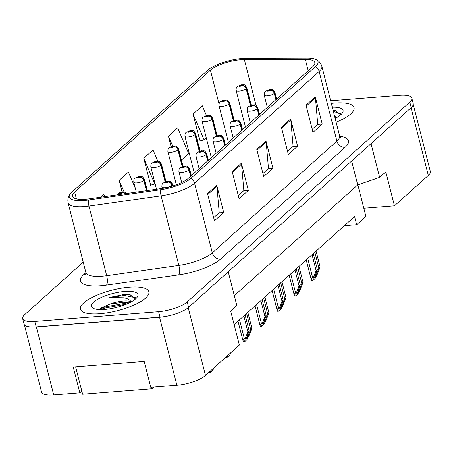 <?xml version="1.0" encoding="UTF-8"?>
<svg xmlns="http://www.w3.org/2000/svg" width="453" height="453" viewBox="0 0 453 453"><rect width="100%" height="100%" fill="white"/><g stroke="black" fill="none" stroke-linecap="round" stroke-linejoin="round"><path stroke-width="0.68" d="M24.405 324.79L41.557 392.083A22.061 6.636 -14.3 0 0 53.703 394.92L79.824 392.87L73.239 367.043L144.19 361.471L150.77 387.298L176.891 385.248A22.061 6.636 -14.3 0 0 205.481 375.441L239.348 345.044L230.685 311.064L236.84 305.537L228.233 271.772M79.824 392.87L81.806 391.092M234.139 324.625L354.58 216.534L356.658 224.688L344.422 225.651M357.859 184.858L363.816 208.244L394.455 205.838L428.323 175.447A22.061 6.636 -14.3 0 0 430.35 171.517L413.261 104.484M371.03 143.618L379.637 177.383L385.792 171.857L394.455 205.838M379.637 177.383L357.717 184.903L351.63 161.025M357.717 184.903L234.32 295.65M26.217 326.047A22.061 6.636 -14.3 0 0 36.376 326.958L159.569 317.287A22.061 6.636 -14.3 0 0 173.907 314.45M363.816 208.244L365.899 216.404L356.658 224.688M99.881 313.731A35.3 10.617 -14.3 0 0 148.867 291.749A35.3 10.617 -14.3 0 0 129.439 287.202A35.3 10.617 -14.3 0 0 80.453 309.184A35.3 10.617 -14.3 0 0 99.881 313.731A35.3 10.617 -14.3 0 0 148.867 291.749A35.3 10.617 -14.3 0 0 129.439 287.202A35.3 10.617 -14.3 0 0 80.453 309.184A35.3 10.617 -14.3 0 0 99.881 313.731M336.109 122.191A35.3 10.617 -14.3 0 0 354.036 107.616A35.3 10.617 -14.3 0 0 334.608 103.069A35.3 10.617 -14.3 0 0 331.319 103.392A35.3 10.617 -14.3 0 1 334.608 103.069A35.3 10.617 -14.3 0 1 354.036 107.616A35.3 10.617 -14.3 0 1 336.109 122.191M85.436 199.224A23.533 7.078 165.7 0 1 72.486 196.194A23.533 7.078 165.7 0 1 74.649 192.004L210.424 70.153A23.533 7.078 165.7 0 1 244.348 59.541L305.311 59.343A23.533 7.078 165.7 0 1 314.824 62.52A23.533 7.078 165.7 0 1 312.661 66.71L188.091 178.51A23.533 7.078 165.7 0 1 161.336 188.556L89.167 198.81A23.533 7.078 165.7 0 1 85.436 199.224M84.048 200.469A26.84 8.069 -14.3 0 0 88.312 199.994L160.475 189.739A26.84 8.069 -14.3 0 0 190.996 178.278L315.565 66.483A26.84 8.069 -14.3 0 0 315.464 59.286A26.84 8.069 -14.3 0 0 307.179 58.08L246.217 58.278A26.84 8.069 -14.3 0 0 207.519 70.379L71.75 192.231A26.84 8.069 -14.3 0 0 70.374 193.663A26.84 8.069 -14.3 0 0 84.048 200.469M83.222 262.128L24.677 314.665A22.061 6.636 -14.3 0 0 22.65 318.595L24.037 324.031A22.061 6.636 -14.3 0 0 36.178 326.873L160.017 317.151A22.061 6.636 -14.3 0 0 188.601 307.344L411.199 107.571A22.061 6.636 -14.3 0 0 413.227 103.641L411.839 98.199A22.061 6.636 -14.3 0 0 399.699 95.362L330.65 100.781M206.443 115.481L202.287 105.764L193.052 114.054L199.983 141.24L200.447 140.815M157.825 161.194L153.029 149.971L143.788 158.261L150.719 185.447L151.189 185.028M22.65 318.595A22.061 6.636 -14.3 0 0 34.79 321.437L158.629 311.715A22.061 6.636 -14.3 0 0 187.214 301.902L409.812 102.129A22.061 6.636 -14.3 0 0 411.839 98.199M315.288 96.891L322.219 124.077L312.983 132.367L306.052 105.181L315.288 96.891A5.883 4.864 -131.9 0 1 315.452 97.842L306.279 106.07M241.398 163.205L248.329 190.39L239.093 198.68L232.163 171.494L241.398 163.205A5.883 4.864 -131.9 0 1 241.562 164.156L232.389 172.383M216.766 185.311L223.697 212.497L214.462 220.781L207.531 193.601L216.766 185.311A5.883 4.864 -131.9 0 1 216.93 186.262L207.757 194.49M290.656 118.992L297.587 146.177L288.351 154.467L281.421 127.282L290.656 118.992A5.883 4.864 -131.9 0 1 290.82 119.943L281.647 128.176M266.03 141.098L272.961 168.284L263.72 176.574L256.794 149.388L266.03 141.098A5.883 4.864 -131.9 0 1 266.188 142.049L257.021 150.283M135.277 188.154L128.397 172.078L119.162 180.368L122.089 191.851M104.796 196.591L103.765 194.184L100.385 197.214M181.432 160.13L188.68 153.629L177.655 127.871L168.42 136.155L171.058 146.495M272.961 168.284L268.306 168.652M262.933 173.471L268.476 168.493L266.188 142.049M297.587 146.177L292.932 146.546M287.559 151.37L293.108 146.393L290.82 119.943M223.697 212.497L219.042 212.859M213.669 217.683L219.218 212.706L216.93 186.262M248.329 190.39L243.674 190.753M238.301 195.577L243.844 190.6L241.562 164.156M322.219 124.077L317.564 124.439M312.191 129.264L317.734 124.286L315.452 97.842M143.788 158.261L154.813 184.02L150.651 185.175M155.113 183.754L154.813 184.02M119.162 180.368L124.077 191.857M168.42 136.155L172.644 146.03M193.052 114.054L204.071 139.813L199.909 140.968M206.279 137.831L204.071 139.813M125.702 193.618A3.675 3.114 -134.4 0 0 122.825 192.604A1.84 0.555 -14.3 0 0 121.953 192.066A1.84 0.555 -14.3 0 0 119.569 192.887A1.84 0.555 -14.3 0 0 120.413 193.448A1.84 0.555 -14.3 0 0 122.757 192.661L120.47 192.944L121.489 192.485L122.825 192.604M122.757 192.661A3.675 2.961 50.3 0 1 125.407 193.657M172.389 186.104L172.146 185.158A3.675 3.114 -134.4 0 0 167.989 182.072A1.84 0.555 -14.3 0 0 167.117 181.54A1.84 0.555 -14.3 0 0 164.733 182.355A1.84 0.555 -14.3 0 0 165.577 182.921A1.84 0.555 -14.3 0 0 167.921 182.134L165.634 182.412L166.653 181.953L167.989 182.072M167.921 182.134A3.675 2.961 50.3 0 1 171.942 185.339A5.515 1.659 165.7 0 1 164.903 187.701A5.515 1.659 165.7 0 1 161.868 186.987C161.981 182.542 162.803 183.992 163.097 183.057L167.695 181.274C170.107 182.095 169.53 179.609 172.559 184.263A5.515 1.659 165.7 0 1 172.146 185.158M172.157 186.172L171.942 185.339M210.804 370.662L210.486 372.394L209.178 372.496L209.093 372.196M211.942 369.642L212.995 368.697M210.486 372.394L212.712 370.395L214.133 367.672M135.526 298.963L130.158 294.79L124.281 294.444L109.4 297.479L123.805 297.791C127.474 298.448 129.903 299.767 131.093 301.738A16.625 5 -14.3 0 0 123.352 301.013A16.625 5 -14.3 0 0 109.937 304.037L123.658 302.208L129.258 302.881M104.62 309.473A23.981 7.208 -14.3 0 0 137.27 297.049A23.981 7.208 -14.3 0 0 124.7 291.455A23.981 7.208 -14.3 0 0 98.584 298.799A23.981 7.208 -14.3 0 0 93.171 308.289A23.981 7.208 -14.3 0 0 104.62 309.473M109.937 304.037L100.283 308.425M154.207 387.032L152.265 388.77L82.61 394.24L75.628 366.856M109.4 297.479L124.535 295.452L135.345 297.672M101.506 309.62L105.362 308.012L126.602 304.082M125.356 294.371L130.288 294.812M99.235 309.58L105.09 306.93L126.461 303L128.918 303.046M151.868 387.213L152.265 388.77M334.45 115.691L336.262 117.604A16.625 5 -14.3 0 0 334.818 117.134M335.141 118.397A23.981 7.208 -14.3 0 0 342.44 112.916A23.981 7.208 -14.3 0 0 332.287 107.191M340.696 114.83L335.328 110.657L333.091 110.351L335.463 110.679M333.368 111.444L340.514 113.539M146.653 190.639L144.037 180.379A3.675 3.114 -134.4 0 0 139.881 177.293A1.84 0.555 -14.3 0 0 139.009 176.761A1.84 0.555 -14.3 0 0 136.625 177.582A1.84 0.555 -14.3 0 0 137.469 178.142A1.84 0.555 -14.3 0 0 139.818 177.355L137.525 177.633L138.544 177.174L139.881 177.293M139.818 177.355A3.675 2.961 50.3 0 1 143.839 180.56A5.515 1.659 165.7 0 1 136.795 182.921A5.515 1.659 165.7 0 1 133.76 182.214C133.873 177.763 134.694 179.212 134.988 178.284L139.586 176.494C141.999 177.316 141.427 174.835 144.45 179.49A5.515 1.659 165.7 0 1 144.037 180.379M146.415 190.673L143.839 180.56M165.351 181.778L161.092 165.073A3.675 3.114 -134.4 0 0 156.942 161.987A1.84 0.555 -14.3 0 0 156.064 161.455A1.84 0.555 -14.3 0 0 153.68 162.27A1.84 0.555 -14.3 0 0 154.524 162.837A1.84 0.555 -14.3 0 0 156.874 162.049L154.581 162.327L155.606 161.868L156.942 161.987M156.874 162.049A3.675 2.961 50.3 0 1 160.894 165.254A5.515 1.659 165.7 0 1 153.85 167.616A5.515 1.659 165.7 0 1 150.815 166.908C150.928 162.457 151.749 163.907 152.049 162.972L156.642 161.189C159.054 162.01 158.482 159.524 161.506 164.179A5.515 1.659 165.7 0 1 161.092 165.073M165.124 181.857L160.894 165.254M182.406 166.466L178.154 149.767A3.675 3.114 -134.4 0 0 173.997 146.681A1.84 0.555 -14.3 0 0 173.12 146.143A1.84 0.555 -14.3 0 0 170.741 146.965A1.84 0.555 -14.3 0 0 171.579 147.525A1.84 0.555 -14.3 0 0 173.929 146.738L171.642 147.021L172.661 146.562L173.997 146.681M173.929 146.738A3.675 2.961 50.3 0 1 177.95 149.949A5.515 1.659 165.7 0 1 170.911 152.31A5.515 1.659 165.7 0 1 167.876 151.596C167.984 147.146 168.81 148.601 169.105 147.667L173.697 145.877C176.109 146.704 175.538 144.218 178.561 148.873A5.515 1.659 165.7 0 1 178.154 149.767M182.185 166.551L177.95 149.949M199.467 151.16L195.209 134.456A3.675 3.114 -134.4 0 0 191.053 131.37A1.84 0.555 -14.3 0 0 190.181 130.838A1.84 0.555 -14.3 0 0 187.797 131.659A1.84 0.555 -14.3 0 0 188.641 132.219A1.84 0.555 -14.3 0 0 190.985 131.432L188.697 131.71L189.716 131.251L191.053 131.37M190.985 131.432A3.675 2.961 50.3 0 1 195.005 134.637A5.515 1.659 165.7 0 1 187.967 136.999A5.515 1.659 165.7 0 1 184.932 136.291C185.045 131.84 185.866 133.29 186.16 132.361L190.758 130.572C193.165 131.393 192.593 128.912 195.617 133.567A5.515 1.659 165.7 0 1 195.209 134.456M199.241 151.245L195.005 134.637M190.792 176.087L189.201 169.852A3.675 3.114 -134.4 0 0 185.045 166.766A1.84 0.555 -14.3 0 0 184.173 166.228A1.84 0.555 -14.3 0 0 181.789 167.049A1.84 0.555 -14.3 0 0 182.633 167.61A1.84 0.555 -14.3 0 0 184.983 166.823L182.689 167.106L183.708 166.647L185.045 166.766M184.983 166.823A3.675 2.961 50.3 0 1 189.003 170.034A5.515 1.659 165.7 0 1 181.959 172.395A5.515 1.659 165.7 0 1 178.924 171.681C179.037 167.231 179.858 168.686 180.152 167.752L184.75 165.962C187.163 166.789 186.591 164.303 189.614 168.958A5.515 1.659 165.7 0 1 189.201 169.852M190.588 176.268L189.003 170.034M227.859 355.356L227.548 357.083L226.24 357.19L226.149 356.89M228.997 354.331L230.05 353.385M227.548 357.083L229.767 355.09L231.189 352.366M207.848 160.775L206.257 154.541A3.675 3.114 -134.4 0 0 202.106 151.455A1.84 0.555 -14.3 0 0 201.228 150.923A1.84 0.555 -14.3 0 0 198.844 151.738A1.84 0.555 -14.3 0 0 199.688 152.304A1.84 0.555 -14.3 0 0 202.038 151.517L199.745 151.795L200.77 151.336L202.106 151.455M202.038 151.517A3.675 2.961 50.3 0 1 206.058 154.722A5.515 1.659 165.7 0 1 199.014 157.083A5.515 1.659 165.7 0 1 195.979 156.376C196.092 151.925 196.913 153.374 197.208 152.446L201.806 150.656C204.218 151.478 203.646 148.997 206.67 153.652A5.515 1.659 165.7 0 1 206.257 154.541M207.644 160.957L206.058 154.722M245.107 339.003L244.603 341.777L243.295 341.879C242.797 340.18 243.187 339.24 244.461 339.048L245.107 339.003L247.887 331.851L243.833 315.928M247.887 331.851L249.122 330.741L245.062 314.824M243.295 341.879L238.001 321.166M249.122 330.741L246.058 339.246L248.074 336.001L250.662 329.359L251.891 328.255L249.105 335.407L246.828 339.778L244.603 341.777M251.891 328.255L247.831 312.338M250.662 329.359L246.602 313.442M224.903 145.47L223.318 139.235A3.675 3.114 -134.4 0 0 219.161 136.149A1.84 0.555 -14.3 0 0 218.284 135.617A1.84 0.555 -14.3 0 0 215.905 136.432A1.84 0.555 -14.3 0 0 216.744 136.999A1.84 0.555 -14.3 0 0 219.093 136.211L216.8 136.489L217.825 136.03L219.161 136.149M219.093 136.211A3.675 2.961 50.3 0 1 223.114 139.416A5.515 1.659 165.7 0 1 216.07 141.778A5.515 1.659 165.7 0 1 213.035 141.064C213.148 136.619 213.969 138.069 214.269 137.134L218.861 135.351C221.274 136.172 220.702 133.686 223.725 138.341A5.515 1.659 165.7 0 1 223.318 139.235M224.705 145.651L223.114 139.416M262.162 323.691L261.658 326.471L260.35 326.573C259.852 324.875 260.243 323.929 261.517 323.742L262.162 323.691L264.943 316.539L260.888 300.622M264.943 316.539L266.177 315.435L262.117 299.518M260.35 326.573L255.056 305.854M266.177 315.435L263.119 323.94L265.13 320.69L267.717 314.054L268.946 312.949L266.166 320.101L263.884 324.473L261.658 326.471M268.946 312.949L264.892 297.032M267.717 314.054L263.657 298.136M216.523 135.855L212.264 119.15A3.675 3.114 -134.4 0 0 208.108 116.064A1.84 0.555 -14.3 0 0 207.236 115.532A1.84 0.555 -14.3 0 0 204.852 116.347A1.84 0.555 -14.3 0 0 205.696 116.914A1.84 0.555 -14.3 0 0 208.04 116.127L205.753 116.404L206.772 115.945L208.108 116.064M208.04 116.127A3.675 2.961 50.3 0 1 212.061 119.332A5.515 1.659 165.7 0 1 205.022 121.693A5.515 1.659 165.7 0 1 201.987 120.985C202.1 116.534 202.921 117.984 203.216 117.05L207.814 115.266C210.226 116.087 209.648 113.601 212.678 118.256A5.515 1.659 165.7 0 1 212.264 119.15M216.296 135.934L212.061 119.332M233.578 120.543L229.32 103.845A3.675 3.114 -134.4 0 0 225.164 100.759A1.84 0.555 -14.3 0 0 224.292 100.221A1.84 0.555 -14.3 0 0 221.908 101.042A1.84 0.555 -14.3 0 0 222.751 101.602A1.84 0.555 -14.3 0 0 225.096 100.815L222.808 101.098L223.827 100.64L225.164 100.759M225.096 100.815A3.675 2.961 50.3 0 1 229.122 104.026A5.515 1.659 165.7 0 1 222.078 106.387A5.515 1.659 165.7 0 1 219.042 105.674C219.156 101.223 219.977 102.678 220.271 101.744L224.869 99.954C227.281 100.781 226.704 98.295 229.733 102.95A5.515 1.659 165.7 0 1 229.32 103.845M233.352 120.628L229.122 104.026M250.634 105.238L246.375 88.533A3.675 3.114 -134.4 0 0 242.225 85.447A1.84 0.555 -14.3 0 0 241.347 84.915A1.84 0.555 -14.3 0 0 238.963 85.736A1.84 0.555 -14.3 0 0 239.807 86.297A1.84 0.555 -14.3 0 0 242.157 85.509L239.864 85.787L240.883 85.328L242.225 85.447M242.157 85.509A3.675 2.961 50.3 0 1 246.177 88.714A5.515 1.659 165.7 0 1 239.133 91.076A5.515 1.659 165.7 0 1 236.098 90.368C236.211 85.917 237.032 87.367 237.327 86.438L241.925 84.649C244.337 85.47 243.765 82.99 246.789 87.644A5.515 1.659 165.7 0 1 246.375 88.533M250.407 105.323L246.177 88.714M241.959 130.164L240.373 123.929A3.675 3.114 -134.4 0 0 236.217 120.843A1.84 0.555 -14.3 0 0 235.339 120.305A1.84 0.555 -14.3 0 0 232.961 121.127A1.84 0.555 -14.3 0 0 233.805 121.687A1.84 0.555 -14.3 0 0 236.149 120.9L233.861 121.183L234.881 120.725L236.217 120.843M236.149 120.9A3.675 2.961 50.3 0 1 240.169 124.111A5.515 1.659 165.7 0 1 233.131 126.472A5.515 1.659 165.7 0 1 230.096 125.758C230.203 121.308 231.03 122.763 231.324 121.829L235.922 120.039C238.329 120.866 237.757 118.38 240.781 123.035A5.515 1.659 165.7 0 1 240.373 123.929M241.76 130.345L240.169 124.111M279.218 308.385L278.714 311.16L277.406 311.268C276.908 309.569 277.298 308.623 278.572 308.436L279.218 308.385L282.004 301.234L277.944 285.316M282.004 301.234L283.233 300.129L279.173 284.212M277.406 311.268L272.111 290.549M283.233 300.129L280.175 308.635L282.191 305.384L284.773 298.748L286.002 297.644L283.221 304.79L280.939 309.167L278.714 311.16M286.002 297.644L281.947 281.721M284.773 298.748L280.713 282.831M259.02 114.858L257.429 108.618A3.675 3.114 -134.4 0 0 253.272 105.532A1.84 0.555 -14.3 0 0 252.4 105A1.84 0.555 -14.3 0 0 250.016 105.815A1.84 0.555 -14.3 0 0 250.86 106.381A1.84 0.555 -14.3 0 0 253.204 105.594L250.917 105.872L251.936 105.413L253.272 105.532M253.204 105.594A3.675 2.961 50.3 0 1 257.225 108.799A5.515 1.659 165.7 0 1 250.186 111.161A5.515 1.659 165.7 0 1 247.151 110.453C247.264 106.002 248.085 107.452 248.38 106.523L252.978 104.734C255.39 105.555 254.812 103.074 257.836 107.729A5.515 1.659 165.7 0 1 257.429 108.618M258.816 115.034L257.225 108.799M296.273 293.08L295.769 295.854L294.461 295.956C293.963 294.257 294.354 293.317 295.628 293.125L296.273 293.08L299.059 285.928L294.999 270.005M299.059 285.928L300.288 284.818L296.234 268.901M294.461 295.956L289.167 275.243M300.288 284.818L297.23 293.323L299.246 290.079L301.828 283.436L303.063 282.332L300.277 289.484L297.995 293.855L295.769 295.854M303.063 282.332L299.003 266.415M301.828 283.436L297.774 267.519M276.075 99.547L274.484 93.312A3.675 3.114 -134.4 0 0 270.328 90.226A1.84 0.555 -14.3 0 0 269.456 89.694A1.84 0.555 -14.3 0 0 267.072 90.509A1.84 0.555 -14.3 0 0 267.916 91.076A1.84 0.555 -14.3 0 0 270.26 90.289L267.972 90.566L268.991 90.107L270.328 90.226M270.26 90.289A3.675 2.961 50.3 0 1 274.28 93.494A5.515 1.659 165.7 0 1 267.242 95.855A5.515 1.659 165.7 0 1 264.207 95.141C264.32 90.696 265.141 92.146 265.435 91.212L270.033 89.428C272.446 90.249 271.868 87.763 274.897 92.418A5.515 1.659 165.7 0 1 274.484 93.312M275.871 99.728L274.28 93.494M313.329 277.768L312.825 280.549L311.517 280.65C311.024 278.952 311.409 278.006 312.689 277.819L313.329 277.768L316.115 270.617L312.055 254.699M316.115 270.617L317.343 269.512L313.289 253.595M311.517 280.65L306.222 259.931M317.343 269.512L314.286 278.017L316.302 274.767L318.884 268.131L320.118 267.027L317.332 274.178L315.05 278.55L312.825 280.549M320.118 267.027L316.058 251.109M318.884 268.131L314.829 252.213M428.323 175.447L411.052 107.695M205.481 375.441L188.21 307.683M176.891 385.248L159.569 317.287M53.703 394.92L36.376 326.958M74.649 192.004L76.393 198.839M315.565 66.483A7.356 6.082 48.1 0 1 319.139 71.472L194.569 183.267A29.417 8.845 165.7 0 1 161.121 195.826L88.958 206.081A29.417 8.845 165.7 0 1 84.292 206.602A29.417 8.845 165.7 0 1 68.103 202.814L85.838 272.406A29.417 8.845 -14.3 0 0 102.027 276.194A29.417 8.845 -14.3 0 0 106.698 275.673L178.861 265.418A29.417 8.845 -14.3 0 0 212.31 252.859L336.879 141.064A29.417 8.845 -14.3 0 0 339.586 135.826L340.679 137.644M88.312 199.994A7.356 2.39 -98.1 0 0 88.958 206.081L106.698 275.673A7.356 2.39 81.9 0 1 106.517 285.107A36.772 11.059 165.7 0 1 83.828 274.473L85.889 272.621M339.699 136.194A36.772 11.059 165.7 0 1 345.061 147.355L220.492 259.15A7.356 6.082 -131.9 0 1 212.31 252.859L194.569 183.267A7.356 6.082 -131.9 0 0 190.996 178.278M315.464 59.286C318.595 60.481 320.724 62.797 321.845 66.229A29.417 8.845 165.7 0 1 319.139 71.472L336.879 141.064A7.356 6.082 -131.9 0 0 345.061 147.355M220.492 259.15A36.772 11.059 165.7 0 1 178.68 274.852A7.356 2.39 81.9 0 0 178.861 265.418L161.121 195.826A7.356 2.39 -98.1 0 1 160.475 189.739M178.68 274.852L106.517 285.107M34.79 321.437L36.178 326.873M158.629 311.715L160.017 317.151M187.214 301.902L188.601 307.344M409.812 102.129L411.199 107.571M83.828 274.473A7.356 6.082 -131.9 0 0 85.928 273.889M305.311 59.343L308.204 70.708M244.348 59.541L256.019 105.328M210.424 70.153L219.02 103.873M244.461 339.048L239.546 319.773M248.074 336.001L247.678 334.444M261.517 323.742L256.602 304.467M265.13 320.69L264.733 319.139M278.572 308.436L273.663 289.161M282.191 305.384L281.794 303.833M295.628 293.125L290.718 273.85M299.246 290.079L298.85 288.521M312.689 277.819L307.774 258.544M316.302 274.767L315.905 273.216M70.374 193.663C68.199 196.217 67.44 199.263 68.103 202.814M321.845 66.229L339.586 135.826M85.747 274.529L85.838 272.406M116.982 194.858L118.935 192.865L122.531 191.8L125.255 192.225L126.766 193.465M162.231 188.42L161.868 186.987M172.978 185.923L172.559 184.263M136.285 192.112L133.76 182.214M147.27 190.554L144.45 179.49M156.511 189.241L150.815 166.908M165.945 181.591L161.506 164.179M176.336 184.79L167.876 151.596M183.001 166.279L178.561 148.873M194.275 172.961L184.932 136.291M200.056 150.974L195.617 133.567M181.693 182.542L178.924 171.681M191.313 175.617L189.614 168.958M199.105 168.624L195.979 156.376M208.369 160.311L206.67 153.652M216.16 153.318L213.035 141.064M225.424 145.005L223.725 138.341M211.33 157.65L201.987 120.985M217.112 135.668L212.678 118.256M228.391 142.344L219.042 105.674M234.167 120.356L229.733 102.95M245.447 127.038L236.098 90.368M251.228 105.051L246.789 87.644M233.216 138.012L230.096 125.758M242.48 129.694L240.781 123.035M250.271 122.701L247.151 110.453M259.535 114.388L257.836 107.729M267.327 107.395L264.207 95.141M276.596 99.082L274.897 92.418"/></g></svg>
